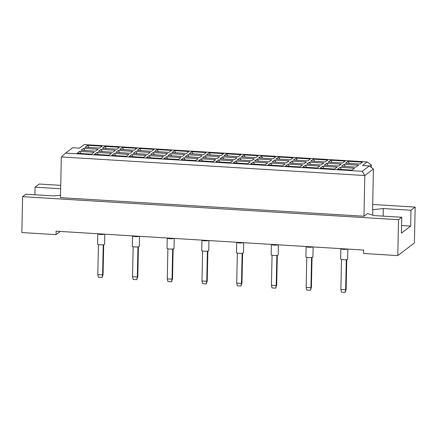 <?xml version="1.0" encoding="UTF-8"?>
<svg xmlns="http://www.w3.org/2000/svg" width="437" height="437" viewBox="0 0 437 437"><rect width="100%" height="100%" fill="white"/><g stroke="black" fill="none" stroke-linecap="round" stroke-linejoin="round"><path stroke-width="0.66" d="M60.525 195.273L53.494 195.918L25.816 194.225L22.604 196.666L21.85 232.544L56.029 234.636L56.1 231.189L363.682 250.046L363.611 253.498L397.79 255.59L414.396 242.961L415.15 207.083L372.685 204.478M401.75 217.271L401.417 233.139L410.665 226.109L410.998 210.241L383.315 208.542L372.575 209.689L373.427 168.982L364.813 175.537L61.327 156.932L60.475 197.639L363.961 216.244L367.484 213.562L374.072 215.572L401.75 217.271L398.539 219.713L22.604 196.666M397.79 255.59L398.539 219.713M410.998 210.241L415.15 207.083M34.9 194.782L35.058 187.194L39.21 184.037L60.732 185.354M56.029 234.636L60.23 231.441M60.661 188.762L35.058 187.194M371.248 167.36L371.297 164.989L369.691 166.207M363.961 216.244L364.813 175.537L362.251 171.282L369.303 165.918L362.464 165.497L367.167 161.925L84.188 144.576L79.485 148.148L72.651 147.733L65.599 153.092L362.251 171.282M372.695 215.151L372.81 209.509M351.982 170.13L337.561 169.245L340.084 167.327L354.505 168.212L351.982 170.13M355.964 167.103L341.537 166.218L344.061 164.301L358.482 165.186L355.964 167.103M359.941 164.077L345.52 163.192L348.043 161.275L362.464 162.16L359.941 164.077M334.622 169.064L320.195 168.179L322.719 166.262L337.146 167.147L334.622 169.064M338.599 166.038L324.178 165.153L326.701 163.236L341.122 164.121L338.599 166.038M342.581 163.012L328.16 162.127L330.683 160.21L345.104 161.095L342.581 163.012M317.257 167.999L302.836 167.114L305.359 165.197L319.78 166.082L317.257 167.999M321.239 164.973L306.818 164.088L309.341 162.171L323.762 163.056L321.239 164.973M325.221 161.947L310.794 161.062L313.318 159.144L327.745 160.029L325.221 161.947M299.897 166.939L285.476 166.055L287.999 164.132L302.42 165.017L299.897 166.939M303.879 163.908L289.452 163.028L291.976 161.106L306.403 161.99L303.879 163.908M307.856 160.882L293.435 159.997L295.958 158.079L310.379 158.964L307.856 160.882M282.537 165.874L268.11 164.989L270.634 163.072L285.061 163.951L282.537 165.874M286.514 162.848L272.093 161.963L274.616 160.04L289.037 160.925L286.514 162.848M290.496 159.816L276.075 158.937L278.598 157.014L293.019 157.899L290.496 159.816M265.172 164.809L250.751 163.924L253.274 162.007L267.695 162.892L265.172 164.809M269.154 161.783L254.733 160.898L257.256 158.981L271.677 159.866L269.154 161.783M273.136 158.757L258.709 157.872L261.233 155.954L275.66 156.834L273.136 158.757M247.812 163.744L233.391 162.859L235.914 160.942L250.335 161.827L247.812 163.744M251.794 160.718L237.373 159.833L239.891 157.915L254.318 158.8L251.794 160.718M255.771 157.691L241.35 156.807L243.873 154.889L258.294 155.774L255.771 157.691M230.452 162.679L216.031 161.794L218.549 159.876L232.976 160.761L230.452 162.679M234.429 159.652L220.008 158.768L222.531 156.85L236.952 157.735L234.429 159.652M238.411 156.626L223.99 155.741L226.513 153.824L240.934 154.709L238.411 156.626M213.092 161.614L198.666 160.729L201.189 158.811L215.61 159.696L213.092 161.614M217.069 158.587L202.648 157.702L205.172 155.785L219.593 156.67L217.069 158.587M221.051 155.561L206.63 154.676L209.148 152.759L223.575 153.644L221.051 155.561M195.727 160.548L181.306 159.663L183.83 157.746L198.251 158.631L195.727 160.548M199.709 157.522L185.288 156.637L187.806 154.72L202.233 155.605L199.709 157.522M203.686 154.496L189.265 153.611L191.788 151.694L206.209 152.579L203.686 154.496M178.367 159.489L163.946 158.604L166.47 156.681L180.891 157.566L178.367 159.489M182.349 156.457L167.923 155.577L170.446 153.655L184.867 154.54L182.349 156.457M186.326 153.431L171.905 152.546L174.429 150.628L188.85 151.513L186.326 153.431M161.007 158.423L146.581 157.538L149.104 155.621L163.525 156.501L161.007 158.423M164.984 155.397L150.563 154.512L153.087 152.589L167.508 153.474L164.984 155.397M168.966 152.366L154.545 151.486L157.063 149.563L171.49 150.448L168.966 152.366M143.642 157.358L129.221 156.473L131.745 154.556L146.166 155.441L143.642 157.358M147.624 154.332L133.203 153.447L135.727 151.53L150.148 152.415L147.624 154.332M151.606 151.306L137.18 150.421L139.703 148.504L154.124 149.383L151.606 151.306M126.282 156.293L111.861 155.408L114.385 153.491L128.806 154.376L126.282 156.293M130.264 153.267L115.838 152.382L118.361 150.465L132.782 151.349L130.264 153.267M134.241 150.241L119.82 149.356L122.344 147.438L136.765 148.323L134.241 150.241M108.922 155.228L94.496 154.343L97.019 152.426L111.446 153.311L108.922 155.228M112.899 152.202L98.478 151.317L101.002 149.399L115.423 150.284L112.899 152.202M116.881 149.175L102.46 148.29L104.984 146.373L119.405 147.258L116.881 149.175M91.557 154.163L77.136 153.278L79.66 151.36L94.081 152.245L91.557 154.163M95.539 151.136L81.118 150.252L83.642 148.334L98.063 149.219L95.539 151.136M99.521 148.11L85.095 147.225L87.619 145.308L102.04 146.193L99.521 148.11M383.156 216.129L383.315 208.542M410.665 226.109L401.581 225.552M88.919 147.46L87.619 145.308M84.936 150.486L83.642 148.334M80.954 153.513L79.66 151.36M106.278 148.525L104.984 146.373M102.296 151.552L101.002 149.399M98.32 154.578L97.019 152.426M123.638 149.591L122.344 147.438M119.656 152.617L118.361 150.465M115.679 155.643L114.385 153.491M140.998 150.656L139.703 148.504M137.021 153.682L135.727 151.53M133.039 156.708L131.745 154.556M158.363 151.715L157.063 149.563M154.381 154.747L153.087 152.589M150.399 157.773L149.104 155.621M175.723 152.781L174.429 150.628M171.741 155.807L170.446 153.655M167.764 158.833L166.47 156.681M193.083 153.846L191.788 151.694M189.106 156.872L187.806 154.72M185.124 159.898L183.83 157.746M210.448 154.911L209.148 152.759M206.466 157.937L205.172 155.785M202.484 160.963L201.189 158.811M227.808 155.976L226.513 153.824M223.826 159.002L222.531 156.85M219.849 162.029L218.549 159.876M245.168 157.041L243.873 154.889M241.191 160.068L239.891 157.915M237.209 163.094L235.914 160.942M262.533 158.107L261.233 155.954M258.551 161.133L257.256 158.981M254.569 164.159L253.274 162.007M279.893 159.166L278.598 157.014M275.911 162.198L274.616 160.04M271.934 165.224L270.634 163.072M297.253 160.232L295.958 158.079M293.276 163.258L291.976 161.106M289.294 166.284L287.999 164.132M314.618 161.297L313.318 159.144M310.636 164.323L309.341 162.171M306.654 167.349L305.359 165.197M331.978 162.362L330.683 160.21M327.996 165.388L326.701 163.236M324.019 168.414L322.719 166.262M349.338 163.427L348.043 161.275M345.356 166.453L344.061 164.301M341.379 169.48L340.084 167.327M371.297 164.989L367.167 161.925M65.599 153.092L61.327 156.932M373.427 168.982L369.303 165.918M104.798 234.172L104.585 244.283A3.507 0.628 -178.8 0 1 104.498 244.42A3.507 0.628 -178.8 0 1 100.679 244.824A3.507 0.628 -178.8 0 1 97.571 244.136L97.79 233.784A3.507 0.628 -178.8 0 1 97.795 233.746M103.695 244.682L103.066 274.534L102.597 274.889L102.121 277.522L98.429 277.298L97.812 274.6L98.445 244.567M103.23 244.747L102.597 274.889L97.812 274.6M103.066 274.534L102.121 277.522M104.547 234.161A3.507 0.628 -178.8 0 1 100.625 234.461A3.507 0.628 -178.8 0 1 97.79 233.784M103.564 234.101L98.669 233.8M139.518 236.302L139.305 246.413A3.507 0.628 -178.8 0 1 139.217 246.544A3.507 0.628 -178.8 0 1 135.399 246.954A3.507 0.628 -178.8 0 1 132.296 246.266L132.509 235.914A3.507 0.628 -178.8 0 1 132.52 235.876M138.42 246.807L137.792 276.665L137.322 277.02L136.841 279.653L133.154 279.423L132.537 276.725L133.165 246.697M137.955 246.878L137.322 277.02L132.537 276.725M137.792 276.665L136.841 279.653M139.272 236.286A3.507 0.628 -178.8 0 1 135.344 236.592A3.507 0.628 -178.8 0 1 132.509 235.914M138.289 236.226L133.394 235.925M174.243 238.433L174.03 248.538A3.507 0.628 -178.8 0 1 173.942 248.675A3.507 0.628 -178.8 0 1 170.124 249.079A3.507 0.628 -178.8 0 1 167.016 248.391L167.234 238.045A3.507 0.628 -178.8 0 1 167.24 238.001M173.139 248.937L172.517 278.79L172.047 279.15L171.566 281.778L167.874 281.554L167.262 278.855L167.89 248.828M172.675 249.008L172.047 279.15L167.262 278.855M172.517 278.79L171.566 281.778M173.997 238.416A3.507 0.628 -178.8 0 1 170.069 238.722A3.507 0.628 -178.8 0 1 167.234 238.045M173.014 238.356L168.114 238.056M208.962 240.563L208.755 250.669A3.507 0.628 -178.8 0 1 208.662 250.805A3.507 0.628 -178.8 0 1 204.844 251.209A3.507 0.628 -178.8 0 1 201.741 250.521L201.96 240.175A3.507 0.628 -178.8 0 1 201.965 240.132M207.865 251.067L207.236 280.92L206.767 281.281L206.291 283.908L202.599 283.684L201.981 280.986L202.61 250.958M207.4 251.133L206.767 281.281L201.981 280.986M207.236 280.92L206.291 283.908M208.717 240.547A3.507 0.628 -178.8 0 1 204.795 240.847A3.507 0.628 -178.8 0 1 201.96 240.175M207.733 240.487L202.839 240.186M243.688 242.688L243.475 252.799A3.507 0.628 -178.8 0 1 243.387 252.936A3.507 0.628 -178.8 0 1 239.569 253.34A3.507 0.628 -178.8 0 1 236.461 252.652L236.679 242.3A3.507 0.628 -178.8 0 1 236.69 242.262M242.584 253.192L241.961 283.05L241.492 283.405L241.011 286.038L237.318 285.809L236.707 283.116L237.335 253.083M242.12 253.263L241.492 283.405L236.707 283.116M241.961 283.05L241.011 286.038M243.442 242.677A3.507 0.628 -178.8 0 1 239.514 242.977A3.507 0.628 -178.8 0 1 236.679 242.3M242.459 242.611L237.559 242.317M278.413 244.818L278.2 254.924A3.507 0.628 -178.8 0 1 278.112 255.061A3.507 0.628 -178.8 0 1 274.294 255.47A3.507 0.628 -178.8 0 1 271.186 254.782L271.404 244.43A3.507 0.628 -178.8 0 1 271.41 244.387M277.309 255.323L276.687 285.181L276.211 285.536L275.736 288.169L272.043 287.939L271.432 285.241L272.06 255.213M276.845 255.394L276.211 285.536L271.432 285.241M276.687 285.181L275.736 288.169M278.161 244.802A3.507 0.628 -178.8 0 1 274.239 245.108A3.507 0.628 -178.8 0 1 271.404 244.43M277.178 244.742L272.284 244.441M313.132 246.949L312.919 257.054A3.507 0.628 -178.8 0 1 312.832 257.191A3.507 0.628 -178.8 0 1 309.014 257.595A3.507 0.628 -178.8 0 1 305.911 256.907L306.124 246.561A3.507 0.628 -178.8 0 1 306.135 246.517M312.034 257.453L311.406 287.306L310.936 287.666L310.456 290.294L306.769 290.07L306.151 287.371L306.779 257.344M311.57 257.519L310.936 287.666L306.151 287.371M311.406 287.306L310.456 290.294M312.887 246.932A3.507 0.628 -178.8 0 1 308.964 247.233A3.507 0.628 -178.8 0 1 306.124 246.561M311.903 246.872L307.009 246.572M347.857 249.074L347.644 259.185A3.507 0.628 -178.8 0 1 347.557 259.321A3.507 0.628 -178.8 0 1 343.739 259.725A3.507 0.628 -178.8 0 1 340.631 259.037L340.849 248.686A3.507 0.628 -178.8 0 1 340.86 248.648M346.754 259.583L346.131 289.436L345.662 289.791L345.181 292.424L341.488 292.2L340.876 289.502L341.505 259.469M346.29 259.649L345.662 289.791L340.876 289.502M346.131 289.436L345.181 292.424M347.612 249.063A3.507 0.628 -178.8 0 1 343.684 249.363A3.507 0.628 -178.8 0 1 340.849 248.686M346.628 249.003L341.729 248.702"/></g></svg>

